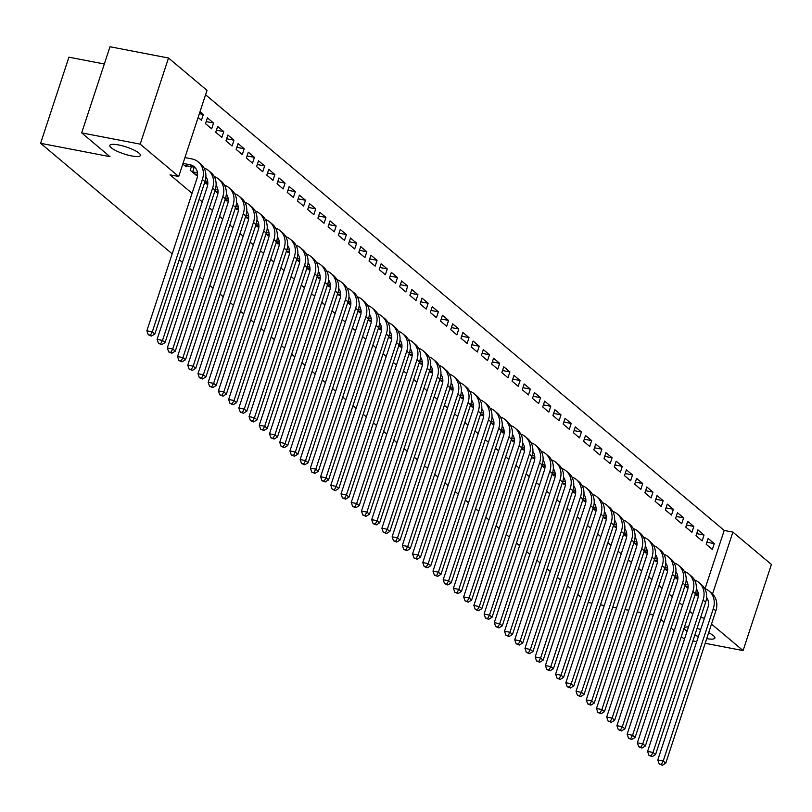 <?xml version="1.0" encoding="UTF-8"?>
<svg xmlns="http://www.w3.org/2000/svg" width="812" height="812" viewBox="0 0 812 812"><rect width="100%" height="100%" fill="white"/><g stroke="black" fill="none" stroke-linecap="round" stroke-linejoin="round"><path stroke-width="1.22" d="M697.031 628.447A16.098 3.654 18.2 0 1 700.685 629.533M708.653 632.731A16.098 3.654 18.2 0 1 714.905 638.049A16.098 3.654 18.2 0 1 706.724 638.628M118.593 144.952A16.098 3.654 18.2 0 1 140.425 155.468A16.098 3.654 18.2 0 1 131.676 155.934A16.098 3.654 18.2 0 1 109.833 145.409A16.098 3.654 18.2 0 1 118.593 144.952M705.039 588.72L724.202 530.429L205.588 94.781M724.202 530.429L732.881 532.104L771.4 564.462L743.082 650.585L711.505 624.063M104.312 63.996L68.918 57.185L40.6 143.308L172.174 253.831M40.6 143.308L109.965 156.655L81.667 132.874L109.985 46.751L168.51 58.017L207.03 90.376L178.721 176.498L140.192 144.14L168.51 58.017M580.915 597.185L577.768 594.546M570.694 588.598L567.547 585.959M560.473 580.022L557.326 577.373M550.262 571.435L547.115 568.796M540.041 562.848L536.894 560.209M529.82 554.271L526.673 551.622M519.609 545.684L516.452 543.035M509.388 537.097L506.241 534.458M499.167 528.521L496.02 525.871M488.946 519.934L485.799 517.285M478.735 511.347L475.578 508.708M468.514 502.77L465.367 500.121M458.293 494.183L455.146 491.534M448.072 485.596L444.925 482.957M437.861 477.009L434.704 474.37M427.64 468.433L424.493 465.783M417.419 459.846L414.272 457.197M407.198 451.259L404.051 448.62M396.987 442.682L393.83 440.033M386.766 434.095L383.619 431.446M376.545 425.508L373.398 422.869M366.324 416.932L363.177 414.282M356.113 408.345L352.956 405.695M345.892 399.758L342.745 397.119M335.671 391.171L332.524 388.532M325.45 382.594L322.303 379.945M315.239 374.007L312.082 371.358M305.018 365.42L301.871 362.781M294.797 356.844L291.65 354.194M284.576 348.257L281.429 345.607M274.365 339.67L271.208 337.031M264.144 331.093L260.997 328.444M253.923 322.506L250.776 319.857M243.701 313.919L240.555 311.28M233.491 305.342L230.334 302.693M223.27 296.756L220.123 294.106M213.048 288.169L209.902 285.53M202.827 279.582L199.681 276.943M192.617 271.005L189.46 268.356M182.395 262.418L179.249 259.769M697.914 529.881L695.996 535.707L702.126 540.853L704.045 535.037L697.914 529.881M684.952 585.838L686.82 587.411L687.185 586.315M677.472 512.717L675.564 518.533L681.694 523.689L683.602 517.863L677.472 512.717M664.52 568.664L666.388 570.237L666.743 569.151M657.04 495.543L655.122 501.369L661.252 506.515L663.171 500.699L657.04 495.543M644.078 551.5L645.946 553.073L646.311 551.977M636.598 478.38L634.69 484.196L640.82 489.352L642.728 483.526L636.598 478.38M623.646 534.337L625.514 535.9L625.869 534.814M616.166 461.216L614.248 467.032L620.388 472.178L622.296 466.362L616.166 461.216M603.204 517.163L605.072 518.736L605.437 517.65M595.724 444.042L593.816 449.868L599.946 455.014L601.865 449.198L595.724 444.042M582.772 499.999L584.64 501.572L584.995 500.476M575.292 426.879L573.373 432.694L579.514 437.851L581.422 432.025L575.292 426.879M562.33 482.825L564.208 484.399L564.563 483.313M554.85 409.705L552.942 415.531L559.072 420.677L560.99 414.861L554.85 409.705M541.898 465.662L543.766 467.235L544.121 466.149M534.418 392.541L532.499 398.357L538.64 403.513L540.548 397.687L534.418 392.541M521.456 448.498L523.334 450.061L523.689 448.975M513.986 375.377L512.067 381.193L518.198 386.339L520.116 380.523L513.986 375.377M501.024 431.324L502.892 432.897L503.247 431.811M493.544 358.204L491.636 364.03L497.766 369.176L499.674 363.36L493.544 358.204M480.582 414.161L482.46 415.734L482.815 414.638M473.112 341.04L471.193 346.856L477.324 352.012L479.242 346.186L473.112 341.04M460.15 396.987L462.018 398.56L462.373 397.474M452.67 323.866L450.761 329.692L456.892 334.838L458.8 329.022L452.67 323.866M439.708 379.823L441.586 381.396L441.941 380.31M432.238 306.703L430.319 312.518L436.45 317.675L438.368 311.849L432.238 306.703M419.276 362.659L421.144 364.223L421.499 363.137M411.796 289.539L409.887 295.355L416.018 300.501L417.926 294.685L411.796 289.539M398.834 345.486L400.712 347.059L401.067 345.973M391.364 272.365L389.445 278.191L395.576 283.337L397.494 277.521L391.364 272.365M378.402 328.322L380.27 329.895L380.625 328.799M370.922 255.201L369.013 261.017L375.144 266.174L377.052 260.347L370.922 255.201M357.96 311.148L359.838 312.721L360.193 311.635M350.49 238.038L348.571 243.854L354.702 249L356.62 243.184L350.49 238.038M337.528 293.985L339.396 295.558L339.751 294.472M330.048 220.864L328.139 226.68L334.27 231.836L336.178 226.02L330.048 220.864M317.086 276.821L318.964 278.394L319.319 277.298M309.616 203.7L307.697 209.516L313.828 214.662L315.746 208.846L309.616 203.7M296.654 259.647L298.522 261.22L298.877 260.134M289.173 186.527L287.265 192.353L293.396 197.499L295.304 191.683L289.173 186.527M276.212 242.483L278.09 244.057L278.445 242.961M268.742 169.363L266.823 175.179L272.954 180.335L274.872 174.509L268.742 169.363M255.78 225.32L257.648 226.883L258.003 225.797M248.299 152.199L246.391 158.015L252.522 163.161L254.43 157.345L248.299 152.199M235.338 208.146L237.216 209.719L237.571 208.633M227.867 135.025L225.949 140.841L232.08 145.998L233.998 140.182L227.867 135.025M214.906 190.982L216.774 192.556L217.129 191.459M207.425 117.862L205.517 123.678L211.648 128.824L213.556 123.008L207.425 117.862M191.388 166.653L190.211 170.236L196.342 175.382L196.697 174.296M178.721 176.498L170.043 174.834L192.068 193.337M199.133 199.275L202.29 201.914M209.354 207.852L212.5 210.501M219.575 216.439L222.721 219.088M229.796 225.025L232.942 227.664M240.007 233.602L243.164 236.251M250.228 242.189L253.374 244.838M260.449 250.776L263.595 253.415M270.67 259.363L273.817 262.002M280.881 267.94L284.038 270.589M291.102 276.527L294.248 279.176M301.323 285.113L304.47 287.752M311.544 293.69L314.691 296.339M321.755 302.277L324.912 304.926M331.976 310.864L335.123 313.503M342.197 319.441L345.344 322.09M352.418 328.028L355.565 330.677M362.629 336.615L365.786 339.254M372.85 345.202L375.997 347.84M383.071 353.778L386.218 356.427M393.292 362.365L396.439 365.014M403.503 370.952L406.66 373.591M413.724 379.529L416.871 382.178M423.945 388.116L427.092 390.765M434.166 396.703L437.313 399.342M444.377 405.279L447.534 407.928M454.598 413.866L457.745 416.515M464.819 422.453L467.966 425.092M475.04 431.04L478.187 433.679M485.251 439.617L488.408 442.266M495.472 448.204L498.619 450.843M505.693 456.791L508.84 459.43M515.914 465.367L519.061 468.016M526.125 473.954L529.282 476.603M536.346 482.541L539.493 485.18M546.567 491.118L549.714 493.767M556.788 499.705L559.935 502.354M566.999 508.292L570.156 510.931M577.22 516.868L580.367 519.518M587.441 525.455L590.588 528.104M597.662 534.042L600.809 536.681M607.873 542.629L611.03 545.268M618.094 551.206L621.241 553.855M628.315 559.793L631.462 562.442M638.536 568.38L641.683 571.019M648.747 576.956L651.904 579.606M658.968 585.543L662.115 588.192M669.189 594.13L672.336 596.769M679.411 602.707L682.557 605.356M689.621 611.294L692.768 613.943M182.822 164.024L186.121 166.795L186.476 165.709M200.036 111.65L203.335 114.421L201.427 120.247L198.128 117.476M204.685 182.395L206.552 183.969L206.918 182.883M217.646 126.439L215.728 132.265L221.859 137.411L223.777 131.595L217.646 126.439M225.127 199.559L226.995 201.132L227.35 200.046M238.078 143.612L236.17 149.428L242.301 154.584L244.209 148.758L238.078 143.612M245.559 216.733L247.427 218.306L247.792 217.21M258.52 160.776L256.602 166.602L262.733 171.748L264.651 165.932L258.52 160.776M266.001 233.897L267.869 235.47L268.224 234.384M278.952 177.95L277.044 183.766L283.175 188.912L285.083 183.096L278.952 177.95M286.433 251.07L288.301 252.633L288.666 251.547M299.395 195.113L297.476 200.929L303.607 206.086L305.525 200.26L299.395 195.113M306.875 268.234L308.743 269.807L309.098 268.721M319.827 212.277L317.918 218.103L324.049 223.249L325.957 217.433L319.827 212.277M327.307 285.398L329.175 286.971L329.54 285.885M340.269 229.451L338.35 235.267L344.481 240.423L346.399 234.597L340.269 229.451M347.749 302.572L349.617 304.145L349.972 303.049M360.701 246.615L358.792 252.441L364.923 257.587L366.831 251.771L360.701 246.615M368.181 319.735L370.049 321.308L370.414 320.222M381.143 263.788L379.224 269.604L385.355 274.75L387.273 268.934L381.143 263.788M388.623 336.909L390.491 338.472L390.846 337.386M401.575 280.952L399.666 286.768L405.797 291.924L407.705 286.098L401.575 280.952M409.055 354.073L410.923 355.646L411.288 354.55M422.017 298.116L420.098 303.942L426.229 309.088L428.147 303.272L422.017 298.116M429.497 371.236L431.365 372.809L431.72 371.723M442.449 315.289L440.54 321.105L446.671 326.262L448.579 320.435L442.449 315.289M449.929 388.41L451.797 389.983L452.162 388.887M462.891 332.453L460.972 338.269L467.103 343.425L469.021 337.609L462.891 332.453M470.371 405.574L472.239 407.147L472.594 406.061M483.323 349.627L481.414 355.443L487.545 360.589L489.453 354.773L483.323 349.627M490.803 422.747L492.671 424.311L493.036 423.225M503.765 366.791L501.846 372.606L507.977 377.763L509.895 371.937L503.765 366.791M511.245 439.911L513.113 441.484L513.468 440.388M524.197 383.954L522.289 389.78L528.419 394.926L530.327 389.11L524.197 383.954M531.677 457.075L533.545 458.648L533.91 457.562M544.639 401.128L542.721 406.944L548.851 412.09L550.769 406.274L544.639 401.128M552.109 474.249L553.987 475.822L554.342 474.726M565.071 418.292L563.163 424.108L569.293 429.264L571.201 423.448L565.071 418.292M572.551 491.412L574.419 492.985L574.784 491.899M585.513 435.465L583.595 441.281L589.725 446.427L591.643 440.611L585.513 435.465M592.983 508.586L594.861 510.149L595.216 509.063M605.945 452.629L604.037 458.445L610.167 463.601L612.075 457.775L605.945 452.629M613.425 525.75L615.293 527.323L615.658 526.227M626.387 469.793L624.469 475.619L630.599 480.765L632.518 474.949L626.387 469.793M633.857 542.913L635.735 544.487L636.09 543.401M646.819 486.967L644.911 492.782L651.041 497.929L652.949 492.113L646.819 486.967M654.299 560.087L656.167 561.65L656.532 560.564M667.261 504.13L665.343 509.946L671.473 515.102L673.392 509.286L667.261 504.13M674.731 577.251L676.609 578.824L676.964 577.738M687.693 521.294L685.785 527.12L691.915 532.266L693.824 526.45L687.693 521.294M695.173 594.414L697.041 595.988L697.396 594.902M708.135 538.468L706.217 544.284L712.347 549.44L714.266 543.614L708.135 538.468M712.53 593.978L732.881 532.104M692.92 640.932L696.696 641.663M705.181 643.297L743.082 650.585M81.667 132.874L140.192 144.14M698.411 636.466A16.098 3.654 18.2 0 1 694.818 635.177M687.053 631.33A16.098 3.654 18.2 0 1 684.323 627.991A16.098 3.654 18.2 0 1 688.495 626.935M700.634 617.475L704.41 618.196M653.305 614.978L649.529 614.258M641.044 612.624L637.268 611.893M628.782 610.259L624.996 609.538M616.511 607.904L612.735 607.173M604.25 605.539L600.474 604.818M591.989 603.184L588.203 602.453M684.455 639.237L681.309 636.598M674.234 630.66L671.088 628.011M664.013 622.073L660.866 619.424M199.376 113.66L203.335 114.421M206.197 121.597L213.556 123.008M216.418 130.174L223.777 131.595M226.639 138.761L233.998 140.182M236.85 147.348L244.209 148.758M247.071 155.924L254.43 157.345M257.292 164.511L264.651 165.932M267.513 173.098L274.872 174.509M277.724 181.685L285.083 183.096M287.945 190.262L295.304 191.683M298.166 198.849L305.525 200.26M308.387 207.436L315.746 208.846M318.598 216.012L325.957 217.433M328.819 224.599L336.178 226.02M339.04 233.186L346.399 234.597M349.262 241.763L356.62 243.184M359.472 250.35L366.831 251.771M369.693 258.937L377.052 260.347M379.914 267.513L387.273 268.934M390.136 276.1L397.494 277.521M400.346 284.687L407.705 286.098M410.567 293.274L417.926 294.685M420.789 301.851L428.147 303.272M431.01 310.438L438.368 311.849M441.22 319.025L448.579 320.435M451.442 327.601L458.8 329.022M461.663 336.188L469.021 337.609M471.884 344.775L479.242 346.186M482.095 353.352L489.453 354.773M492.316 361.939L499.674 363.36M502.537 370.526L509.895 371.937M512.758 379.113L520.116 380.523M522.969 387.689L530.327 389.11M533.19 396.276L540.548 397.687M543.411 404.863L550.769 406.274M553.632 413.44L560.99 414.861M563.843 422.027L571.201 423.448M574.064 430.614L581.422 432.025M584.285 439.19L591.643 440.611M594.506 447.777L601.865 449.198M604.717 456.364L612.075 457.775M614.938 464.951L622.296 466.362M625.159 473.528L632.518 474.949M635.37 482.115L642.728 483.526M645.591 490.702L652.949 492.113M655.812 499.278L663.171 500.699M666.033 507.865L673.392 509.286M676.244 516.452L683.602 517.863M686.465 525.029L693.824 526.45M696.686 533.616L704.045 535.037M706.907 542.203L714.266 543.614M184.466 165.404L192.505 166.866A12.576 10.668 130 0 1 195.387 167.922M183.025 163.395L189.947 164.724A12.576 10.668 130 0 1 194.21 166.734A12.576 10.668 130 0 1 196.961 178.447L146.87 330.799L152.291 331.844L202.381 179.493A18.869 15.996 -50 0 0 198.26 161.913A18.869 15.996 -50 0 0 191.865 158.908L184.943 157.569M150.433 335.194L148.271 334.777L151.458 336.056L150.433 335.194L152.291 331.844L154.848 333.986L204.939 181.634A18.869 15.996 -50 0 0 200.818 164.065L198.26 161.913M154.848 333.986L151.458 336.056M148.271 334.777L146.87 330.799M194.677 173.991L197.62 174.468M194.159 167.343L192.677 171.87L197.499 172.794M192.677 171.87L191.865 171.626M205.883 176.854A12.576 10.668 130 0 1 207.182 187.034L157.092 339.386L162.512 340.421L212.602 188.079A18.869 15.996 -50 0 0 208.481 170.5A18.869 15.996 -50 0 0 204.035 168.003M160.654 343.78L158.492 343.364L161.679 344.643L160.654 343.78L162.512 340.421L165.059 342.573L215.15 190.221A18.869 15.996 -50 0 0 211.029 172.641L208.481 170.5M165.059 342.573L161.679 344.643M158.492 343.364L157.092 339.386M204.898 182.578L207.831 183.055M205.162 180.883L207.72 181.38M216.093 185.43A12.576 10.668 130 0 1 217.403 195.621L167.313 347.962L172.733 349.008L222.823 196.656A18.869 15.996 -50 0 0 218.692 179.087A18.869 15.996 -50 0 0 214.256 176.59M170.875 352.367L168.703 351.951L171.9 353.22L170.875 352.367L172.733 349.008L175.28 351.16L225.371 198.808A18.869 15.996 -50 0 0 221.25 181.228L218.692 179.087M175.28 351.16L171.9 353.22M168.703 351.951L167.313 347.962M215.119 191.155L218.052 191.642M215.383 189.47L217.931 189.957M226.315 194.017A12.576 10.668 130 0 1 227.614 204.198L177.523 356.549L182.944 357.595L233.034 205.243A18.869 15.996 -50 0 0 228.913 187.663A18.869 15.996 -50 0 0 224.477 185.177M181.096 360.954L178.924 360.528L182.111 361.807L181.096 360.954L182.944 357.595L185.501 359.736L235.592 207.385A18.869 15.996 -50 0 0 231.471 189.815L228.913 187.663M185.501 359.736L182.111 361.807M178.924 360.528L177.523 356.549M225.33 199.742L228.273 200.219M225.604 198.057L228.152 198.544M236.536 202.604A12.576 10.668 130 0 1 237.835 212.785L187.745 365.136L193.165 366.171L243.255 213.83A18.869 15.996 -50 0 0 239.134 196.25A18.869 15.996 -50 0 0 234.688 193.753M191.307 369.531L189.145 369.115L192.332 370.394L191.307 369.531L193.165 366.171L195.722 368.323L245.813 215.972A18.869 15.996 -50 0 0 241.692 198.392L239.134 196.25M195.722 368.323L192.332 370.394M189.145 369.115L187.745 365.136M235.551 208.329L238.495 208.806M235.825 206.634L238.373 207.131M246.757 211.181A12.576 10.668 130 0 1 248.056 221.371L197.966 373.713L203.386 374.758L253.476 222.407A18.869 15.996 -50 0 0 249.355 204.837A18.869 15.996 -50 0 0 244.909 202.34M201.528 378.118L199.366 377.702L202.553 378.971L201.528 378.118L203.386 374.758L205.933 376.91L256.024 224.559A18.869 15.996 -50 0 0 251.903 206.979L249.355 204.837M205.933 376.91L202.553 378.971M199.366 377.702L197.966 373.713M245.772 216.905L248.705 217.393M246.036 215.221L248.594 215.718M256.968 219.768A12.576 10.668 130 0 1 258.277 229.948L208.187 382.3L213.607 383.345L263.697 230.994A18.869 15.996 -50 0 0 259.566 213.414A18.869 15.996 -50 0 0 255.13 210.927M211.749 386.705L209.577 386.279L212.774 387.557L211.749 386.705L213.607 383.345L216.154 385.487L266.245 233.135A18.869 15.996 -50 0 0 262.124 215.566L259.566 213.414M216.154 385.487L212.774 387.557M209.577 386.279L208.187 382.3M255.993 225.492L258.926 225.969M256.257 223.807L258.805 224.295M267.189 228.355A12.576 10.668 130 0 1 268.488 238.535L218.398 390.887L223.818 391.932L273.908 239.581A18.869 15.996 -50 0 0 269.787 222.001A18.869 15.996 -50 0 0 265.351 219.504M221.97 395.282L219.798 394.865L222.985 396.144L221.97 395.282L223.818 391.932L226.375 394.074L276.466 241.722A18.869 15.996 -50 0 0 272.345 224.153L269.787 222.001M226.375 394.074L222.985 396.144M219.798 394.865L218.398 390.887M266.204 234.079L269.148 234.556M266.478 232.394L269.026 232.882M277.41 236.942A12.576 10.668 130 0 1 278.709 247.122L228.619 399.474L234.039 400.509L284.129 248.157A18.869 15.996 -50 0 0 280.008 230.588A18.869 15.996 -50 0 0 275.562 228.091M232.181 403.868L230.019 403.452L233.206 404.731L232.181 403.868L234.039 400.509L236.596 402.661L286.687 250.309A18.869 15.996 -50 0 0 282.566 232.729L280.008 230.588M236.596 402.661L233.206 404.731M230.019 403.452L228.619 399.474M276.425 242.656L279.369 243.143M276.699 240.971L279.247 241.468M287.631 245.518A12.576 10.668 130 0 1 288.93 255.699L238.84 408.05L244.26 409.096L294.35 256.744A18.869 15.996 -50 0 0 290.229 239.175A18.869 15.996 -50 0 0 285.783 236.678M242.402 412.455L240.24 412.039L243.427 413.308L242.402 412.455L244.26 409.096L246.807 411.237L296.898 258.896A18.869 15.996 -50 0 0 292.777 241.316L290.229 239.175M246.807 411.237L243.427 413.308M240.24 412.039L238.84 408.05M286.646 251.243L289.579 251.73M286.91 249.558L289.468 250.045M297.842 254.105A12.576 10.668 130 0 1 299.151 264.286L249.061 416.637L254.481 417.683L304.561 265.331A18.869 15.996 -50 0 0 300.44 247.751A18.869 15.996 -50 0 0 296.004 245.265M252.623 421.032L250.451 420.616L253.638 421.895L252.623 421.032L254.481 417.683L257.028 419.824L307.119 267.473A18.869 15.996 -50 0 0 302.998 249.903L300.44 247.751M257.028 419.824L253.638 421.895M250.451 420.616L249.061 416.637M296.867 259.83L299.801 260.307M297.131 258.145L299.679 258.632M308.063 262.692A12.576 10.668 130 0 1 309.362 272.873L259.272 425.224L264.692 426.259L314.782 273.918A18.869 15.996 -50 0 0 310.661 256.338A18.869 15.996 -50 0 0 306.225 253.841M262.844 429.619L260.672 429.203L263.859 430.482L262.844 429.619L264.692 426.259L267.25 428.411L317.34 276.06A18.869 15.996 -50 0 0 313.219 258.48L310.661 256.338M267.25 428.411L263.859 430.482M260.672 429.203L259.272 425.224M307.078 268.417L310.022 268.894M307.352 266.722L309.9 267.219M318.284 271.269A12.576 10.668 130 0 1 319.583 281.449L269.493 433.801L274.913 434.846L325.003 282.495A18.869 15.996 -50 0 0 320.882 264.925A18.869 15.996 -50 0 0 316.436 262.428M273.055 438.206L270.893 437.79L274.08 439.059L273.055 438.206L274.913 434.846L277.471 436.988L327.561 284.647A18.869 15.996 -50 0 0 323.44 267.067L320.882 264.925M277.471 436.988L274.08 439.059M270.893 437.79L269.493 433.801M317.299 276.993L320.243 277.481M317.573 275.309L320.121 275.796M328.505 279.856A12.576 10.668 130 0 1 329.804 290.036L279.714 442.388L285.134 443.433L335.224 291.082A18.869 15.996 -50 0 0 331.103 273.502A18.869 15.996 -50 0 0 326.657 271.015M283.276 446.783L281.104 446.367L284.301 447.645L283.276 446.783L285.134 443.433L287.681 445.575L337.772 293.223A18.869 15.996 -50 0 0 333.651 275.654L331.103 273.502M287.681 445.575L284.301 447.645M281.104 446.367L279.714 442.388M327.52 285.58L330.454 286.057M327.784 283.895L330.342 284.383M338.716 288.443A12.576 10.668 130 0 1 340.025 298.623L289.935 450.975L295.355 452.01L345.435 299.669A18.869 15.996 -50 0 0 341.314 282.089A18.869 15.996 -50 0 0 336.878 279.592M293.497 455.37L291.325 454.953L294.512 456.232L293.497 455.37L295.355 452.01L297.902 454.162L347.993 301.81A18.869 15.996 -50 0 0 343.872 284.23L341.314 282.089M297.902 454.162L294.512 456.232M291.325 454.953L289.935 450.975M337.741 294.167L340.675 294.644M338.005 292.472L340.553 292.97M348.937 297.019A12.576 10.668 130 0 1 350.236 307.21L300.146 459.551L305.566 460.597L355.656 308.245A18.869 15.996 -50 0 0 351.535 290.676A18.869 15.996 -50 0 0 347.1 288.179M303.718 463.957L301.546 463.54L304.733 464.809L303.718 463.957L305.566 460.597L308.124 462.749L358.214 310.397A18.869 15.996 -50 0 0 354.093 292.817L351.535 290.676M308.124 462.749L304.733 464.809M301.546 463.54L300.146 459.551M347.952 302.744L350.896 303.231M348.226 301.059L350.774 301.546M359.158 305.606A12.576 10.668 130 0 1 360.457 315.787L310.367 468.138L315.787 469.184L365.877 316.832A18.869 15.996 -50 0 0 361.756 299.252A18.869 15.996 -50 0 0 357.31 296.766M313.929 472.543L311.767 472.117L314.954 473.396L313.929 472.543L315.787 469.184L318.345 471.325L368.435 318.974A18.869 15.996 -50 0 0 364.314 301.404L361.756 299.252M318.345 471.325L314.954 473.396M311.767 472.117L310.367 468.138M358.173 311.331L361.117 311.808M358.447 309.646L360.995 310.133M369.379 314.193A12.576 10.668 130 0 1 370.678 324.374L320.588 476.725L326.008 477.771L376.098 325.419A18.869 15.996 -50 0 0 371.977 307.839A18.869 15.996 -50 0 0 367.531 305.342M324.15 481.12L321.978 480.704L325.176 481.983L324.15 481.12L326.008 477.771L328.555 479.912L378.646 327.561A18.869 15.996 -50 0 0 374.525 309.991L371.977 307.839M328.555 479.912L325.176 481.983M321.978 480.704L320.588 476.725M368.394 319.918L371.328 320.395M368.658 318.233L371.216 318.72M379.59 322.78A12.576 10.668 130 0 1 380.899 332.961L330.809 485.302L336.219 486.347L386.309 333.996A18.869 15.996 -50 0 0 382.188 316.426A18.869 15.996 -50 0 0 377.753 313.929M334.371 489.707L332.199 489.291L335.386 490.57L334.371 489.707L336.219 486.347L338.777 488.499L388.867 336.148A18.869 15.996 -50 0 0 384.746 318.568L382.188 316.426M338.777 488.499L335.386 490.57M332.199 489.291L330.809 485.302M378.615 328.495L381.549 328.982M378.879 326.81L381.427 327.307M389.811 331.357A12.576 10.668 130 0 1 391.11 341.537L341.02 493.889L346.44 494.934L396.53 342.583A18.869 15.996 -50 0 0 392.409 325.003A18.869 15.996 -50 0 0 387.974 322.516M344.592 498.294L342.42 497.878L345.607 499.147L344.592 498.294L346.44 494.934L348.998 497.076L399.088 344.735A18.869 15.996 -50 0 0 394.967 327.155L392.409 325.003M348.998 497.076L345.607 499.147M342.42 497.878L341.02 493.889M388.826 337.082L391.77 337.569M389.1 335.397L391.648 335.884M400.032 339.944A12.576 10.668 130 0 1 401.331 350.124L351.241 502.476L356.661 503.521L406.751 351.17A18.869 15.996 -50 0 0 402.63 333.59A18.869 15.996 -50 0 0 398.184 331.103M354.803 506.871L352.641 506.455L355.829 507.733L354.803 506.871L356.661 503.521L359.219 505.663L409.309 353.311A18.869 15.996 -50 0 0 405.188 335.742L402.63 333.59M359.219 505.663L355.829 507.733M352.641 506.455L351.241 502.476M399.047 345.668L401.991 346.145M399.321 343.983L401.869 344.471M410.253 348.531A12.576 10.668 130 0 1 411.552 358.711L361.462 511.063L366.882 512.098L416.972 359.757A18.869 15.996 -50 0 0 412.851 342.177A18.869 15.996 -50 0 0 408.406 339.68M365.024 515.458L362.852 515.041L366.05 516.32L365.024 515.458L366.882 512.098L369.43 514.25L419.52 361.898A18.869 15.996 -50 0 0 415.399 344.318L412.851 342.177M369.43 514.25L366.05 516.32M362.852 515.041L361.462 511.063M409.268 354.255L412.202 354.732M409.532 352.56L412.09 353.058M420.464 357.107A12.576 10.668 130 0 1 421.773 367.288L371.683 519.639L377.093 520.685L427.183 368.333A18.869 15.996 -50 0 0 423.062 350.764A18.869 15.996 -50 0 0 418.627 348.267M375.245 524.044L373.073 523.628L376.26 524.897L375.245 524.044L377.093 520.685L379.651 522.827L429.741 370.485A18.869 15.996 -50 0 0 425.62 352.905L423.062 350.764M379.651 522.827L376.26 524.897M373.073 523.628L371.683 519.639M419.489 362.832L422.423 363.319M419.753 361.147L422.301 361.634M430.685 365.694A12.576 10.668 130 0 1 431.984 375.875L381.894 528.226L387.314 529.272L437.404 376.92A18.869 15.996 -50 0 0 433.283 359.34A18.869 15.996 -50 0 0 428.848 356.854M385.467 532.621L383.294 532.205L386.482 533.484L385.467 532.621L387.314 529.272L389.872 531.413L439.962 379.062A18.869 15.996 -50 0 0 435.841 361.492L433.283 359.34M389.872 531.413L386.482 533.484M383.294 532.205L381.894 528.226M429.7 371.419L432.644 371.896M429.974 369.734L432.522 370.221M440.906 374.281A12.576 10.668 130 0 1 442.205 384.462L392.115 536.813L397.535 537.848L447.625 385.507A18.869 15.996 -50 0 0 443.504 367.927A18.869 15.996 -50 0 0 439.059 365.43M395.677 541.208L393.515 540.792L396.703 542.071L395.677 541.208L397.535 537.848L400.093 540L450.183 387.649A18.869 15.996 -50 0 0 446.052 370.069L443.504 367.927M400.093 540L396.703 542.071M393.515 540.792L392.115 536.813M439.921 380.006L442.865 380.483M440.195 378.311L442.743 378.808M451.127 382.858A12.576 10.668 130 0 1 452.426 393.049L402.336 545.39L407.756 546.435L457.846 394.084A18.869 15.996 -50 0 0 453.725 376.514A18.869 15.996 -50 0 0 449.28 374.017M405.898 549.795L403.726 549.379L406.924 550.648L405.898 549.795L407.756 546.435L410.304 548.587L460.394 396.236A18.869 15.996 -50 0 0 456.273 378.656L453.725 376.514M410.304 548.587L406.924 550.648M403.726 549.379L402.336 545.39M450.142 388.583L453.076 389.07M450.406 386.898L452.964 387.385M461.338 391.445A12.576 10.668 130 0 1 462.637 401.625L412.557 553.977L417.967 555.022L468.057 402.671A18.869 15.996 -50 0 0 463.936 385.091A18.869 15.996 -50 0 0 459.501 382.604M416.12 558.382L413.947 557.956L417.135 559.235L416.12 558.382L417.967 555.022L420.525 557.164L470.615 404.812A18.869 15.996 -50 0 0 466.494 387.243L463.936 385.091M420.525 557.164L417.135 559.235M413.947 557.956L412.557 553.977M460.363 397.169L463.297 397.647M460.627 395.485L463.175 395.972M471.559 400.032A12.576 10.668 130 0 1 472.858 410.212L422.768 562.564L428.188 563.599L478.278 411.258A18.869 15.996 -50 0 0 474.157 393.678A18.869 15.996 -50 0 0 469.712 391.181M426.33 566.959L424.168 566.543L427.356 567.821L426.33 566.959L428.188 563.599L430.746 565.751L480.836 413.399A18.869 15.996 -50 0 0 476.715 395.82L474.157 393.678M430.746 565.751L427.356 567.821M424.168 566.543L422.768 562.564M470.574 405.756L473.518 406.233M470.848 404.071L473.396 404.559M481.78 408.619A12.576 10.668 130 0 1 483.079 418.799L432.989 571.14L438.409 572.186L488.499 419.834A18.869 15.996 -50 0 0 484.378 402.265A18.869 15.996 -50 0 0 479.933 399.768M436.551 575.546L434.39 575.129L437.577 576.398L436.551 575.546L438.409 572.186L440.967 574.338L491.057 421.986A18.869 15.996 -50 0 0 486.926 404.406L484.378 402.265M440.967 574.338L437.577 576.398M434.39 575.129L432.989 571.14M480.795 414.333L483.739 414.82M481.069 412.648L483.617 413.146M492.001 417.195A12.576 10.668 130 0 1 493.3 427.376L443.21 579.727L448.63 580.773L498.72 428.421A18.869 15.996 -50 0 0 494.599 410.842A18.869 15.996 -50 0 0 490.154 408.355M446.773 584.132L444.6 583.716L447.798 584.985L446.773 584.132L448.63 580.773L451.178 582.914L501.268 430.573A18.869 15.996 -50 0 0 497.147 412.993L494.599 410.842M451.178 582.914L447.798 584.985M444.6 583.716L443.21 579.727M491.016 422.92L493.95 423.407M491.28 421.235L493.838 421.722M502.212 425.782A12.576 10.668 130 0 1 503.511 435.963L453.421 588.314L458.841 589.36L508.931 437.008A18.869 15.996 -50 0 0 504.81 419.428A18.869 15.996 -50 0 0 500.375 416.932M456.994 592.709L454.821 592.293L458.009 593.572L456.994 592.709L458.841 589.36L461.399 591.501L511.489 439.15A18.869 15.996 -50 0 0 507.368 421.58L504.81 419.428M461.399 591.501L458.009 593.572M454.821 592.293L453.421 588.314M501.237 431.507L504.171 431.984M501.501 429.822L504.049 430.309M512.433 434.369A12.576 10.668 130 0 1 513.732 444.55L463.642 596.901L469.062 597.936L519.152 445.585A18.869 15.996 -50 0 0 515.031 428.015A18.869 15.996 -50 0 0 510.586 425.518M467.204 601.296L465.043 600.88L468.23 602.159L467.204 601.296L469.062 597.936L471.62 600.088L521.71 447.737A18.869 15.996 -50 0 0 517.589 430.157L515.031 428.015M471.62 600.088L468.23 602.159M465.043 600.88L463.642 596.901M511.448 440.084L514.392 440.571M511.722 438.399L514.27 438.896M522.654 442.946A12.576 10.668 130 0 1 523.953 453.126L473.863 605.478L479.283 606.523L529.373 454.172A18.869 15.996 -50 0 0 525.252 436.602A18.869 15.996 -50 0 0 520.807 434.105M477.426 609.883L475.264 609.467L478.451 610.736L477.426 609.883L479.283 606.523L481.841 608.665L531.931 456.324A18.869 15.996 -50 0 0 527.8 438.744L525.252 436.602M481.841 608.665L478.451 610.736M475.264 609.467L473.863 605.478M521.669 448.671L524.613 449.158M521.943 446.986L524.491 447.473M532.865 451.533A12.576 10.668 130 0 1 534.174 461.713L484.084 614.065L489.504 615.11L539.594 462.759A18.869 15.996 -50 0 0 535.473 445.179A18.869 15.996 -50 0 0 531.028 442.692M487.647 618.46L485.474 618.044L488.672 619.323L487.647 618.46L489.504 615.11L492.052 617.252L542.142 464.9A18.869 15.996 -50 0 0 538.021 447.331L535.473 445.179M492.052 617.252L488.672 619.323M485.474 618.044L484.084 614.065M531.89 457.257L534.824 457.735M532.154 455.573L534.702 456.06M543.086 460.12A12.576 10.668 130 0 1 544.385 470.3L494.295 622.652L499.715 623.687L549.805 471.346A18.869 15.996 -50 0 0 545.684 453.766A18.869 15.996 -50 0 0 541.249 451.269M497.868 627.047L495.696 626.631L498.883 627.909L497.868 627.047L499.715 623.687L502.273 625.839L552.363 473.487A18.869 15.996 -50 0 0 548.242 455.908L545.684 453.766M502.273 625.839L498.883 627.909M495.696 626.631L494.295 622.652M542.111 465.844L545.045 466.321M542.375 464.149L544.923 464.647M553.307 468.697A12.576 10.668 130 0 1 554.606 478.887L504.516 631.228L509.936 632.274L560.026 479.922A18.869 15.996 -50 0 0 555.905 462.353A18.869 15.996 -50 0 0 551.46 459.856M508.079 635.634L505.917 635.217L509.104 636.486L508.079 635.634L509.936 632.274L512.494 634.416L562.584 482.074A18.869 15.996 -50 0 0 558.463 464.494L555.905 462.353M512.494 634.416L509.104 636.486M505.917 635.217L504.516 631.228M552.322 474.421L555.266 474.908M552.596 472.736L555.144 473.223M563.528 477.283A12.576 10.668 130 0 1 564.827 487.464L514.737 639.815L520.157 640.861L570.247 488.509A18.869 15.996 -50 0 0 566.126 470.93A18.869 15.996 -50 0 0 561.681 468.443M518.3 644.221L516.138 643.794L519.325 645.073L518.3 644.221L520.157 640.861L522.715 643.002L572.805 490.651A18.869 15.996 -50 0 0 568.674 473.081L566.126 470.93M522.715 643.002L519.325 645.073M516.138 643.794L514.737 639.815M562.543 483.008L565.487 483.485M562.817 481.323L565.365 481.81M573.739 485.87A12.576 10.668 130 0 1 575.048 496.051L524.958 648.402L530.378 649.438L580.468 497.096A18.869 15.996 -50 0 0 576.347 479.516A18.869 15.996 -50 0 0 571.902 477.02M528.521 652.797L526.349 652.381L529.546 653.66L528.521 652.797L530.378 649.438L532.926 651.589L583.016 499.238A18.869 15.996 -50 0 0 578.895 481.658L576.347 479.516M532.926 651.589L529.546 653.66M526.349 652.381L524.958 648.402M572.764 491.595L575.698 492.072M573.028 489.9L575.576 490.397M583.96 494.447A12.576 10.668 130 0 1 585.259 504.638L535.169 656.979L540.589 658.024L590.679 505.673A18.869 15.996 -50 0 0 586.558 488.103A18.869 15.996 -50 0 0 582.123 485.606M538.742 661.384L536.57 660.968L539.757 662.237L538.742 661.384L540.589 658.024L543.147 660.176L593.237 507.825A18.869 15.996 -50 0 0 589.116 490.245L586.558 488.103M543.147 660.176L539.757 662.237M536.57 660.968L535.169 656.979M582.986 500.172L585.919 500.659M583.249 498.487L585.797 498.984M594.181 503.034A12.576 10.668 130 0 1 595.48 513.214L545.39 665.566L550.81 666.611L600.9 514.26A18.869 15.996 -50 0 0 596.779 496.68A18.869 15.996 -50 0 0 592.334 494.193M548.953 669.971L546.791 669.545L549.978 670.824L548.953 669.971L550.81 666.611L553.368 668.753L603.458 516.402A18.869 15.996 -50 0 0 599.337 498.832L596.779 496.68M553.368 668.753L549.978 670.824M546.791 669.545L545.39 665.566M593.196 508.759L596.14 509.236M593.471 507.074L596.018 507.561M604.402 511.621A12.576 10.668 130 0 1 605.701 521.801L555.611 674.153L561.031 675.198L611.121 522.847A18.869 15.996 -50 0 0 607 505.267A18.869 15.996 -50 0 0 602.555 502.77M559.174 678.548L557.012 678.132L560.199 679.411L559.174 678.548L561.031 675.198L563.589 677.34L613.679 524.988A18.869 15.996 -50 0 0 609.548 507.419L607 505.267M563.589 677.34L560.199 679.411M557.012 678.132L555.611 674.153M603.417 517.345L606.361 517.823M603.692 515.661L606.239 516.148M614.613 520.208A12.576 10.668 130 0 1 615.922 530.388L565.832 682.74L571.252 683.775L621.342 531.424A18.869 15.996 -50 0 0 617.211 513.854A18.869 15.996 -50 0 0 612.776 511.357M569.395 687.135L567.223 686.719L570.42 687.997L569.395 687.135L571.252 683.775L573.8 685.927L623.89 533.575A18.869 15.996 -50 0 0 619.769 515.996L617.211 513.854M573.8 685.927L570.42 687.997M567.223 686.719L565.832 682.74M613.639 525.922L616.572 526.409M613.902 524.237L616.45 524.735M624.834 528.785A12.576 10.668 130 0 1 626.133 538.965L576.043 691.316L581.463 692.362L631.553 540.01A18.869 15.996 -50 0 0 627.432 522.441A18.869 15.996 -50 0 0 622.997 519.944M579.616 695.722L577.444 695.305L580.631 696.574L579.616 695.722L581.463 692.362L584.021 694.504L634.111 542.162A18.869 15.996 -50 0 0 629.99 524.582L627.432 522.441M584.021 694.504L580.631 696.574M577.444 695.305L576.043 691.316M623.86 534.509L626.793 534.996M624.123 532.824L626.671 533.311M635.055 537.371A12.576 10.668 130 0 1 636.354 547.552L586.264 699.903L591.684 700.949L641.774 548.597A18.869 15.996 -50 0 0 637.653 531.018A18.869 15.996 -50 0 0 633.208 528.531M589.827 704.298L587.665 703.882L590.852 705.161L589.827 704.298L591.684 700.949L594.242 703.091L644.332 550.739A18.869 15.996 -50 0 0 640.211 533.169L637.653 531.018M594.242 703.091L590.852 705.161M587.665 703.882L586.264 699.903M634.071 543.096L637.014 543.573M634.345 541.411L636.892 541.898M645.276 545.958A12.576 10.668 130 0 1 646.575 556.139L596.485 708.49L601.905 709.526L651.995 557.184A18.869 15.996 -50 0 0 647.874 539.604A18.869 15.996 -50 0 0 643.429 537.108M600.048 712.885L597.886 712.469L601.073 713.748L600.048 712.885L601.905 709.526L604.463 711.677L654.553 559.326A18.869 15.996 -50 0 0 650.422 541.746L647.874 539.604M604.463 711.677L601.073 713.748M597.886 712.469L596.485 708.49M644.292 551.683L647.225 552.16M644.566 549.988L647.113 550.485M655.487 554.535A12.576 10.668 130 0 1 656.796 564.716L606.706 717.067L612.126 718.112L662.216 565.761A18.869 15.996 -50 0 0 658.085 548.191A18.869 15.996 -50 0 0 653.65 545.694M610.269 721.472L608.097 721.056L611.294 722.325L610.269 721.472L612.126 718.112L614.674 720.254L664.764 567.913A18.869 15.996 -50 0 0 660.643 550.333L658.085 548.191M614.674 720.254L611.294 722.325M608.097 721.056L606.706 717.067M654.513 560.26L657.446 560.747M654.776 558.575L657.324 559.062M665.708 563.122A12.576 10.668 130 0 1 667.007 573.302L616.917 725.654L622.337 726.699L672.427 574.348A18.869 15.996 -50 0 0 668.306 556.768A18.869 15.996 -50 0 0 663.871 554.281M620.49 730.049L618.318 729.633L621.505 730.912L620.49 730.049L622.337 726.699L624.895 728.841L674.985 576.49A18.869 15.996 -50 0 0 670.864 558.92L668.306 556.768M624.895 728.841L621.505 730.912M618.318 729.633L616.917 725.654M664.734 568.847L667.667 569.324M664.998 567.162L667.545 567.649M675.929 571.709A12.576 10.668 130 0 1 677.228 581.889L627.138 734.241L632.558 735.276L682.648 582.935A18.869 15.996 -50 0 0 678.527 565.355A18.869 15.996 -50 0 0 674.082 562.858M630.701 738.636L628.539 738.22L631.726 739.499L630.701 738.636L632.558 735.276L635.116 737.428L685.206 585.076A18.869 15.996 -50 0 0 681.085 567.497L678.527 565.355M635.116 737.428L631.726 739.499M628.539 738.22L627.138 734.241M674.945 577.433L677.888 577.911M675.219 575.738L677.766 576.236M686.15 580.286A12.576 10.668 130 0 1 687.449 590.476L637.359 742.818L642.779 743.863L692.869 591.512A18.869 15.996 -50 0 0 688.749 573.942A18.869 15.996 -50 0 0 684.303 571.445M640.922 747.223L638.76 746.807L641.947 748.075L640.922 747.223L642.779 743.863L645.337 746.015L695.427 593.663A18.869 15.996 -50 0 0 691.296 576.084L688.749 573.942M645.337 746.015L641.947 748.075M638.76 746.807L637.359 742.818M685.166 586.01L688.099 586.497M685.44 584.325L687.987 584.813M696.361 588.873A12.576 10.668 130 0 1 697.67 599.053L647.58 751.404L653 752.45L703.091 600.098A18.869 15.996 -50 0 0 698.959 582.519A18.869 15.996 -50 0 0 694.524 580.032M651.143 755.81L648.971 755.383L652.168 756.662L651.143 755.81L653 752.45L655.548 754.592L705.638 602.24A18.869 15.996 -50 0 0 701.517 584.67L698.959 582.519M655.548 754.592L652.168 756.662M648.971 755.383L647.58 751.404M695.387 594.597L698.32 595.074M695.651 592.912L698.198 593.399M706.582 597.459A12.576 10.668 130 0 1 707.881 607.64L657.791 759.991L663.211 761.037L713.301 608.685A18.869 15.996 -50 0 0 709.18 591.106A18.869 15.996 -50 0 0 704.745 588.609M661.364 764.386L659.192 763.97L662.379 765.249L661.364 764.386L663.211 761.037L665.769 763.178L715.859 610.827A18.869 15.996 -50 0 0 711.738 593.257L709.18 591.106M665.769 763.178L662.379 765.249M659.192 763.97L657.791 759.991M189.947 164.724L192.505 166.866M202.381 179.493L204.939 181.634M212.602 188.079L215.15 190.221M222.823 196.656L225.371 198.808M233.034 205.243L235.592 207.385M243.255 213.83L245.813 215.972M253.476 222.407L256.024 224.559M263.697 230.994L266.245 233.135M273.908 239.581L276.466 241.722M284.129 248.157L286.687 250.309M294.35 256.744L296.898 258.896M304.561 265.331L307.119 267.473M314.782 273.918L317.34 276.06M325.003 282.495L327.561 284.647M335.224 291.082L337.772 293.223M345.435 299.669L347.993 301.81M355.656 308.245L358.214 310.397M365.877 316.832L368.435 318.974M376.098 325.419L378.646 327.561M386.309 333.996L388.867 336.148M396.53 342.583L399.088 344.735M406.751 351.17L409.309 353.311M416.972 359.757L419.52 361.898M427.183 368.333L429.741 370.485M437.404 376.92L439.962 379.062M447.625 385.507L450.183 387.649M457.846 394.084L460.394 396.236M468.057 402.671L470.615 404.812M478.278 411.258L480.836 413.399M488.499 419.834L491.057 421.986M498.72 428.421L501.268 430.573M508.931 437.008L511.489 439.15M519.152 445.585L521.71 447.737M529.373 454.172L531.931 456.324M539.594 462.759L542.142 464.9M549.805 471.346L552.363 473.487M560.026 479.922L562.584 482.074M570.247 488.509L572.805 490.651M580.468 497.096L583.016 499.238M590.679 505.673L593.237 507.825M600.9 514.26L603.458 516.402M611.121 522.847L613.679 524.988M621.342 531.424L623.89 533.575M631.553 540.01L634.111 542.162M641.774 548.597L644.332 550.739M651.995 557.184L654.553 559.326M662.216 565.761L664.764 567.913M672.427 574.348L674.985 576.49M682.648 582.935L685.206 585.076M692.869 591.512L695.427 593.663M703.091 600.098L705.638 602.24M713.301 608.685L715.859 610.827"/></g></svg>
